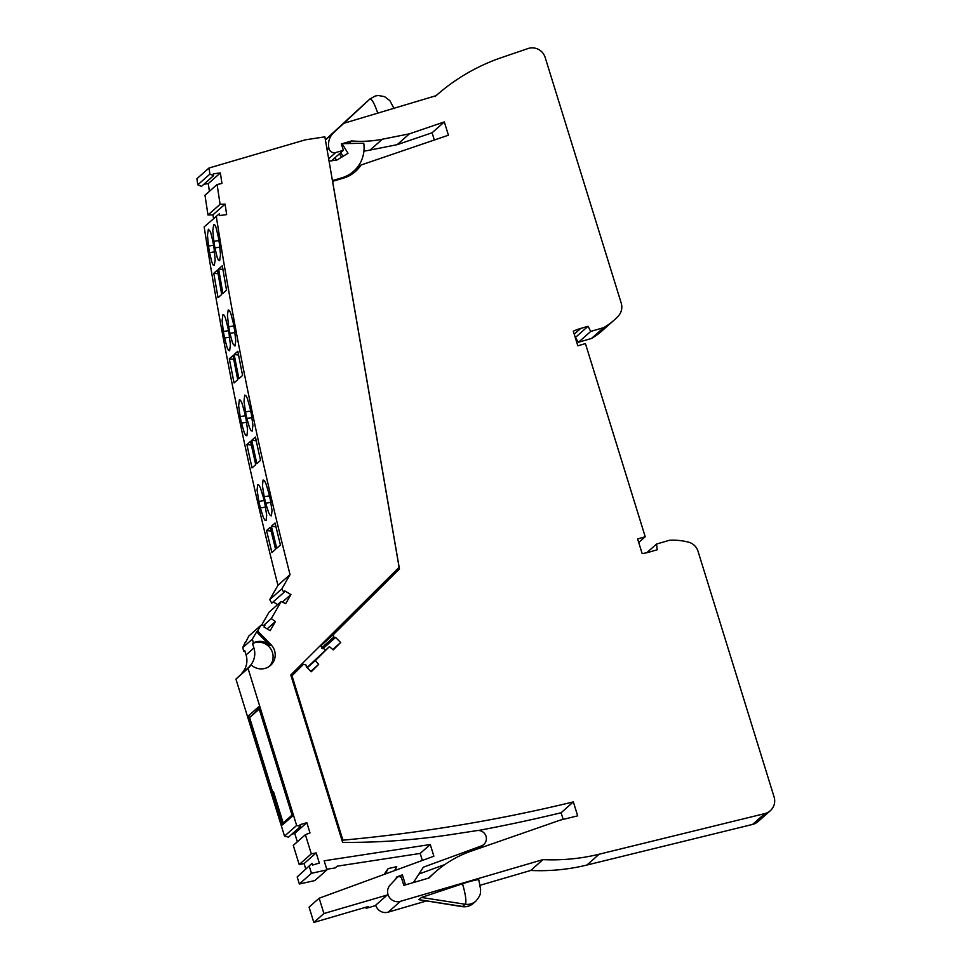 <?xml version="1.0" encoding="UTF-8"?>
<svg xmlns="http://www.w3.org/2000/svg" width="971" height="971" viewBox="0 0 971 971"><rect width="100%" height="100%" fill="white"/><g stroke="black" fill="none" stroke-linecap="round" stroke-linejoin="round"><path stroke-width="1.46" d="M292.04 815.13L259.221 709.097M258.966 708.296L249.608 717.605L259.184 709.133M249.608 717.605L272.73 792.312L273.482 791.644L283.168 822.923L284.442 823.19M291.992 815.13L283.168 822.923M273.616 792.057L272.73 792.312M387.101 579.238L321.049 645.545L321.656 647.815A1.007 0.983 -131.5 0 0 323.331 648.288L335.493 637.522M434.996 96.639A201.228 197.137 -131.5 0 1 436.028 95.704L343.795 123.305L333.733 132.614A16.774 16.422 -131.5 0 0 328.768 147.446L328.902 148.247A5.365 5.256 -131.5 0 0 335.711 152.556L343.358 150.323L341.379 143.939L351.623 140.941A112.017 109.735 -131.5 0 0 382.331 139.229L409.41 133.84L444.33 121.933L448.432 135.2L361.054 165.009L348.807 175.848A33.536 32.856 -131.5 0 1 348.662 176.054M434.316 140.006L432.083 132.772L397.163 144.679L370.085 150.068A112.017 109.735 -131.5 0 1 363.919 151.112M325.382 139.848L367.269 101.336A13.412 13.145 -131.5 0 1 367.475 101.142L367.256 101.348A18.765 3.423 -106.3 0 0 367.256 101.348A18.765 3.423 -106.3 0 0 367.244 101.36M361.054 165.009A33.536 32.856 -131.5 0 1 355.495 171.43A33.536 32.856 -131.5 0 1 343.151 178.239L332.604 181.322L399.445 568.957L333.296 634.706L333.915 636.976A1.007 0.983 -131.5 0 0 335.578 637.449L340.675 642.499L333.235 649.89L329.4 646.625L315.405 660.523L318.646 664.395L311.193 671.798L306.205 666.64A1.007 0.983 -131.5 0 0 305.756 664.965L303.498 664.322L291.992 675.743L342.897 840.17A1638.004 1604.699 -131.5 0 0 573.351 801.912L577.672 815.846L560.34 820.094L471.044 851.191A112.017 109.735 -131.5 0 0 435.044 872.249A112.017 109.735 -131.5 0 0 429.061 877.978L403.827 885.358L401.715 878.549A2.682 2.634 -131.5 0 0 397.236 877.444L390.208 884.957A9.989 9.795 -131.5 0 0 400.416 901.331L542.959 859.626A201.228 197.137 -131.5 0 0 599.18 854.201L764.832 813.589A13.412 13.145 48.5 0 0 774.093 796.973L698.04 551.297A13.412 13.145 -131.5 0 0 688.39 542.109A63.722 62.423 -131.5 0 0 669.529 540.252L656.566 544.039L657.197 549.768L649.915 551.904A57.01 55.857 -131.5 0 1 642.147 553.579L637.619 538.966L645.217 536.745L585.428 343.588L577.83 345.81L573.303 331.196A57.01 55.857 -131.5 0 1 580.731 328.429L588.025 326.292L590.744 331.414L578.498 342.253L591.46 338.466A63.722 62.423 48.5 0 0 601.704 331.135L613.951 320.296A63.722 62.423 48.5 0 0 618.381 315.951A13.412 13.145 48.5 0 0 621.222 303.122L545.168 57.447A13.412 13.145 48.5 0 0 528.006 48.55L501.849 57.471A201.228 197.137 -131.5 0 0 436.028 95.704M578.498 342.253L575.196 337.301M764.832 813.589L752.586 824.428A13.412 13.145 48.5 0 0 758.072 821.551L770.319 810.724M752.586 824.428L586.933 865.027A201.228 197.137 -131.5 0 1 530.712 870.465L480.147 885.261M426.597 900.918L388.169 912.157A9.989 9.795 -131.5 0 1 375.716 905.178M563.168 819.403L561.104 812.751A1638.004 1604.699 -131.5 0 1 478.29 830.496M290.948 675.464L303.498 664.322M306.994 667.55L329.4 646.625M325.346 650.206L323.392 648.227M590.744 331.414L603.707 327.628A63.722 62.423 48.5 0 0 613.951 320.296M399.445 568.957L387.198 579.796M444.33 121.933L432.083 132.772M409.41 133.84L397.163 144.679M351.623 140.941L348.686 143.538M343.358 150.323L331.499 160.81M343.795 123.305L370 98.921A13.412 13.145 48.5 0 0 369.793 99.103A18.765 3.423 73.7 0 1 377.792 113.364M591.46 338.466L603.707 327.628M333.296 634.706L321.049 645.545M340.675 642.499L332.774 649.49M315.405 660.523L307.212 667.769M318.646 664.395L310.769 671.362M291.992 675.743L291.239 676.423M342.897 840.17L342.144 840.837M573.351 801.912L561.104 812.751M656.566 544.039L646.735 552.73M462.475 883.78A13.412 1.129 -17.2 0 1 478.812 879.86L480.621 889.606C480.075 892.24 482.053 893.769 475.851 901.149L473.326 903.382A13.412 13.145 -131.5 0 1 462.669 906.477A18.862 3.435 73.7 0 1 462.111 906.635L418.938 899.68L421.45 897.459L462.475 883.78A18.862 3.435 -106.3 0 1 465.194 904.244A13.412 13.145 48.5 0 0 475.851 901.149M542.959 859.626L530.712 870.465M645.217 536.745L638.712 542.498M575.767 337.131L588.025 326.292M281.821 588.912L269.72 599.617L277.949 585.307L290.038 574.601L281.821 588.912L283.872 592.456L284.758 590.902L290.924 594.555L285.68 603.671L281.153 601.486L271.31 618.612L275.412 621.549L270.169 630.665L264.003 627.011L264.901 625.458L260.835 625.397L248.746 636.102L245.869 642.001M281.153 601.486L269.052 612.191L261.454 625.409M273.179 601.911L277.67 604.569M269.72 599.617L271.771 603.161L283.872 592.456M277.949 585.307A3856.909 3778.464 -131.5 0 1 204.165 226.886L219.373 213.741L219.652 215.538L226.668 214.615L225.066 204.092L220.089 204.298L217.091 184.526L204.99 195.232L207.988 215.004L212.977 214.785L213.547 218.584M203.946 184.199L208.255 183.628L209.42 191.323M413.415 882.554L423.38 867.176L481.276 845.984A8.047 7.889 -131.5 0 0 477.052 830.593L451.879 834.453A702.288 688.014 -131.5 0 1 342.617 842.391L290.79 674.966L399.105 567.319L324.872 136.838L305.27 139.848L209.008 168.007A3856.909 3778.464 -131.5 0 0 209.894 174.112L197.793 184.818L201.507 186.347L213.608 175.642L213.341 173.845L220.356 172.923L221.946 183.446L217.091 184.526M197.793 184.818A3856.909 3778.464 -131.5 0 1 196.907 178.713L209.008 168.007M326.766 869.239L335.129 867.953L337.143 866.181L420.176 853.436L422.336 860.427M299.359 884.011L311.46 873.305L326.96 869.87L314.859 880.563L299.359 884.011L297.175 876.959L312.031 863.328L297.175 876.959M296.641 825.447L284.539 836.14L235.929 679.105L248.03 668.4L296.641 825.447L300.597 826.418L300.063 824.67L306.836 822.692L309.992 832.887L305.38 834.696L293.278 845.401L299.214 864.554L304.081 863.583L305.731 868.899M291.713 834.283L294.735 833.397L297.344 841.808M284.539 836.14L288.508 837.111L300.597 826.418M235.929 679.105L251.283 664.929A14.419 14.128 -131.5 0 0 270.496 665.426A14.419 14.128 -131.5 0 0 271.055 644.756L270.035 645.642C265.156 641.151 259.609 640.192 253.395 642.778L252.545 643.53A14.419 14.128 -131.5 0 1 269.392 666.3M260.835 625.397L257.643 630.968L271.055 644.756M248.03 668.4L251.283 664.929M305.38 834.696L311.303 853.849L316.182 852.89L319.338 863.085L312.565 865.064L312.031 863.328M311.46 873.305L309.276 866.253M326.96 869.87L324.156 860.792L430.262 844.515L433.879 856.216L319.168 898.211L309.081 907.12L313.827 922.45L323.913 913.529L319.168 898.211M387.842 893.83L387.211 895.019L323.913 913.529M405.477 884.872L402.37 874.871L396.775 876.922L395.537 879.253M209.894 174.112L213.608 175.642M290.038 574.601A3856.909 3778.464 -131.5 0 1 216.254 216.181M267.134 628.868L275.412 621.549M263.59 625.445L271.31 618.612M294.735 833.397L306.836 822.692M304.081 863.583L316.182 852.89M299.214 864.554L311.303 853.849M430.262 844.515L420.176 853.436M400.149 876.837L402.37 874.871M418.938 874.034L444.839 864.542M336.464 160.045L334.995 157.715M348.492 175.812A32.201 31.545 -131.5 0 1 347.849 176.406A32.201 31.545 -131.5 0 1 347.703 176.528M341.574 157.217L339.437 153.794M342.083 143.732L348.019 153.26L337.143 159.948L329.072 161.186M342.29 143.672L363.761 143.235A32.201 31.545 -131.5 0 1 353.59 171.321L349.159 175.241A32.201 31.545 -131.5 0 1 347.472 176.637M340.748 152.629L343.042 156.319M353.59 171.321A32.201 31.545 -131.5 0 1 341.743 177.851L332.41 180.582M207.988 215.004L220.089 204.298M220.356 172.923L208.255 183.628M212.977 214.785L225.066 204.092M229.314 358.809L233.004 355.556A3856.909 3778.464 -131.5 0 0 237.737 379.697L234.06 382.95A3856.909 3778.464 -131.5 0 1 229.314 358.809L233.72 359.294M213.802 273.288L217.48 270.023A3856.909 3778.464 -131.5 0 0 221.704 294.456L218.026 297.709A3856.909 3778.464 -131.5 0 1 213.802 273.288L218.111 273.761M214.579 251.853L209.566 252.63L211.909 262.364L213.244 265.083L214.288 265.423L215.174 260.131L214.106 248.612A3856.909 3778.464 -131.5 0 1 213.025 242.034L210.549 231.79L208.377 229.229L207.466 235.164L208.486 246.039L213.547 245.262M209.566 252.63A3856.909 3778.464 -131.5 0 1 208.486 246.039M229.654 337.24L224.568 338.017L227.153 347.727L228.561 350.422L229.629 350.762L230.406 344.851L229.107 334.012A3856.909 3778.464 -131.5 0 1 227.882 327.445L225.357 317.735L223.961 315.029L222.905 314.689L222.092 320.624L223.342 331.463L228.488 330.674M224.568 338.017A3856.909 3778.464 -131.5 0 1 223.342 331.463M271.382 526.258L275.06 523.005A3856.909 3778.464 -131.5 0 0 280.425 545.01L276.747 548.263A3856.909 3778.464 -131.5 0 1 271.382 526.258L275.97 526.768M251.732 440.276A3856.909 3778.464 -131.5 0 0 256.854 463.616L260.531 460.363A3856.909 3778.464 -131.5 0 1 255.409 437.023L251.732 440.276L256.223 440.773M270.229 499.191L272.038 510.612L271.419 515.844L270.302 515.516L268.736 512.846L265.69 503.196A3856.909 3778.464 -131.5 0 1 264.173 496.691L262.461 485.901L263.068 480.026L264.173 480.354L265.714 483.024L268.712 492.673A3856.909 3778.464 -131.5 0 0 270.229 499.191M251.38 414.386L252.909 425.189L252.229 431.088L251.137 430.76L249.656 428.065L246.84 418.392A3856.909 3778.464 -131.5 0 1 245.469 411.862L243.988 401.047L244.692 395.136L245.784 395.476L247.241 398.171L250.008 407.844A3856.909 3778.464 -131.5 0 0 251.38 414.386M234.157 354.524L237.834 351.271A3856.909 3778.464 -131.5 0 0 242.58 375.413L238.902 378.666A3856.909 3778.464 -131.5 0 1 234.157 354.524L238.563 355.022M218.633 269.003L222.31 265.751A3856.909 3778.464 -131.5 0 0 226.546 290.183L222.869 293.436A3856.909 3778.464 -131.5 0 1 218.633 269.003L222.954 269.477M219.919 247.132L214.907 247.896L217.249 257.643L218.463 260.179L219.64 260.689L220.514 254.754L219.446 243.891A3856.909 3778.464 -131.5 0 1 218.366 237.3L216.072 227.554L214.761 224.847L213.717 224.495L212.807 230.443L213.826 241.318L218.9 240.541M214.907 247.896A3856.909 3778.464 -131.5 0 1 213.826 241.318M234.448 329.278L235.771 340.76L234.97 346.04L232.688 343.491L229.909 333.296A3856.909 3778.464 -131.5 0 1 228.695 326.742L227.42 315.247L228.246 309.967L229.314 310.307L230.697 313.014L233.222 322.724A3856.909 3778.464 -131.5 0 0 234.448 329.278M266.54 530.542L270.217 527.289A3856.909 3778.464 -131.5 0 0 275.582 549.283L271.904 552.548A3856.909 3778.464 -131.5 0 1 266.54 530.542L271.127 531.052M246.889 444.56L250.567 441.307A3856.909 3778.464 -131.5 0 0 255.701 464.636L252.023 467.901A3856.909 3778.464 -131.5 0 1 246.889 444.56L251.38 445.058M265.738 507.979L265.544 507.129L260.349 507.93L263.396 517.567L264.962 520.238L266.078 520.565L266.697 515.334L264.889 503.913A3856.909 3778.464 -131.5 0 1 263.372 497.407L260.374 487.758L258.832 485.075L257.728 484.747L257.072 489.991L258.832 501.412L264.112 500.599M260.349 507.93A3856.909 3778.464 -131.5 0 1 258.832 501.412M246.646 422.336L241.5 423.125A3856.909 3778.464 -131.5 0 1 240.128 416.583L245.335 415.782M241.5 423.125L244.316 432.799L245.651 435.311L246.889 435.809L247.569 429.91L246.039 419.108A3856.909 3778.464 -131.5 0 1 244.668 412.578L241.9 402.892L240.432 400.198L239.352 399.87L238.648 405.781L240.128 416.583M265.338 505.976L265.544 507.129M387.211 895.019L375.109 905.712L366.164 908.334L368.179 906.55L313.827 922.45M394.663 870.574L396.714 866.678L388.145 868.584L385.269 874.009M384.079 874.446L388.145 868.584M366.904 906.926L366.164 908.334M258.529 706.9L248.649 715.639L282.488 824.925L292.368 816.186L258.529 706.9M252.545 643.53L253.929 647.985A18.777 18.4 -131.5 0 1 249.863 666.057M253.395 642.778L252.339 639.149L242.677 647.693L243.842 651.238L244.692 650.485L246.064 654.94A18.777 18.4 -131.5 0 1 241.997 673.012M252.339 639.149L256.635 631.854L270.035 645.642M257.643 630.968L256.635 631.854M243.842 651.238L244.801 650.849M242.677 647.693L245.542 641.661M282.403 602.093L290.924 594.555M599.18 854.201L586.933 865.027M382.331 139.229L370.085 150.068M335.711 152.556L328.659 158.807M328.902 148.247L327.106 149.837M328.768 147.446L326.972 149.036M333.733 132.614L325.406 139.97M333.915 636.976L321.656 647.815M397.236 877.444L395.852 878.682M400.416 901.331L388.169 912.157M421.45 897.459L465.194 904.244L462.669 906.477L418.938 899.68M580.731 328.429L574.225 334.182M481.276 845.984L478.205 848.69M341.743 177.851L340.408 179.04M264.173 496.691L269.453 495.878M270.921 502.395L265.69 503.196M245.469 411.862L250.676 411.061M251.999 417.603L246.84 418.392M228.695 326.742L233.829 325.953M234.994 332.519L229.909 333.296M246.064 654.94L253.929 647.985M370 98.921L375.255 96.02L378.302 95.51L384.528 96.627L389.881 100.681L394.068 108.606M336.415 129.847L367.256 101.348M335.529 637.486L323.282 648.325M435.044 872.249L428.332 878.185M397.406 877.286L395.865 878.646M473.326 903.382C470.073 906.149 466.335 907.23 462.111 906.635M483.752 844.503L479.54 848.229"/></g></svg>
